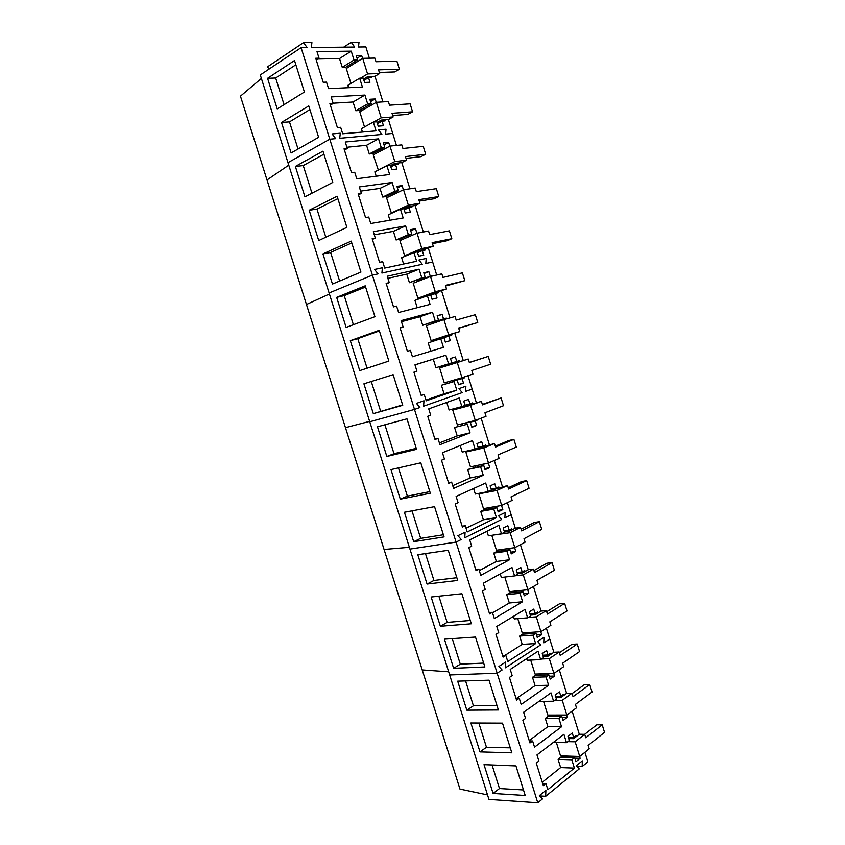 <?xml version="1.0" encoding="UTF-8"?>
<svg xmlns="http://www.w3.org/2000/svg" width="845" height="845" viewBox="0 0 845 845"><rect width="100%" height="100%" fill="white"/><g stroke="black" fill="none" stroke-linecap="round" stroke-linejoin="round"><path stroke-width="1.27" d="M399.379 69.184L378.539 69.86L379.669 73.494L367.564 73.927L362.706 58.337L374.874 58.073L376.014 61.717L396.907 61.189L399.379 69.184L394.7 71.931L379.352 72.469M379.669 73.494L374.979 76.282L367.818 76.557L363.551 79.113M362.706 58.337L346.292 68.508L350.95 83.465M367.564 73.927L360.519 78.173M412.571 111.804L392.017 113.304L393.147 116.927L381.211 117.835L376.374 102.298L388.373 101.558L389.503 105.192L410.11 103.84L412.571 111.804L407.839 114.371L392.703 115.511M393.147 116.927L388.415 119.525L381.338 120.075L377.039 122.451M376.374 102.298L359.78 111.783L364.501 126.94M381.211 117.835L373.648 122.018M425.7 154.265L405.442 156.578L406.572 160.191L394.805 161.575L389.989 146.09L401.819 144.875L402.938 148.498L423.25 146.343L425.7 154.265L420.937 156.652L406.001 158.385M406.572 160.191L401.787 162.599L394.816 163.423L390.464 165.631M389.989 146.09L373.215 154.888L378.338 170.067M394.805 161.575L377.958 170.12M438.787 196.568L418.824 199.684L419.944 203.286L408.346 205.134L403.551 189.724L415.212 188.034L416.321 191.635L436.347 188.667L438.787 196.568L433.971 198.776L419.257 201.089M419.944 203.286L415.117 205.504L408.241 206.602L403.688 208.704M403.551 189.724L386.598 197.825L391.33 213.003L392.819 212.75M408.346 205.134L391.33 213.003M451.832 238.712L432.154 242.631L433.263 246.222L421.835 248.536L417.06 233.178L428.552 231.023L429.661 234.614L449.392 230.843L451.832 238.712L446.963 240.74L432.46 243.635M433.263 246.222L415.149 252.317M417.06 233.178L399.928 240.593L404.639 255.718L408.093 255M421.835 248.536L404.639 255.718M464.824 280.698L445.421 285.409L446.53 288.979L435.27 291.757L430.517 276.463L441.84 273.854L442.949 277.424L462.395 272.861L464.824 280.698L445.611 286.022M446.53 288.979L417.905 298.264L435.27 291.757M430.517 276.463L413.216 283.212L417.905 298.264M477.763 322.526L458.645 328.029L459.754 331.589L448.653 334.821L443.921 319.579L455.075 316.505L456.184 320.075L475.344 314.72L477.763 322.526L458.719 328.251M459.754 331.589L431.119 340.662L448.653 334.821M443.921 319.579L426.44 325.663L431.119 340.662M488.241 356.421L490.649 364.206L471.827 370.48L472.925 374.029L461.993 377.715L457.272 362.537L468.257 359.009L469.366 362.558L488.241 356.421L469.334 362.463M468.257 359.009L439.622 367.945L444.29 382.891L461.993 377.715M457.272 362.537L439.622 367.945M501.096 397.963L503.493 405.716L484.945 412.772L486.044 416.31L475.27 420.451L470.57 405.325L481.396 401.343L482.495 404.882L501.096 397.963L482.347 404.396M481.396 401.343L452.762 410.078L457.398 424.961L475.27 420.451M470.57 405.325L452.762 410.078M513.897 439.358L516.295 447.079L498.022 454.906L499.11 458.423L488.505 463.018L483.826 447.956L494.483 443.519L495.582 447.047L513.897 439.358L508.817 440.52L495.307 446.171M494.483 443.519L475.344 449.075M483.826 447.956L465.838 452.043L469.989 450.332M488.505 463.018L470.464 466.873L465.838 452.043M526.657 480.594L529.044 488.283L511.045 496.881L512.133 500.388L501.687 505.416L497.018 490.417L507.528 485.537L508.616 489.044L526.657 480.594L521.534 481.587L508.225 487.797M507.528 485.537L490.829 490.417M497.018 490.417L478.872 493.85L480.668 493.026M501.687 505.416L483.477 508.627L478.872 493.85M539.363 521.671L541.74 529.34L524.016 538.698L525.104 542.184L514.816 547.655L510.169 532.709L520.509 527.396L521.597 530.892L539.363 521.671L534.198 522.495L521.09 529.266M520.509 527.396L515.323 528.199L509.197 531.347L504.465 532.065M510.169 532.709L492.445 535.202M514.816 547.655L496.448 550.222L491.853 535.508M552.028 562.601L554.394 570.248L536.945 580.357L538.022 583.832L527.893 589.736L523.266 574.843L533.448 569.097L534.526 572.572L552.028 562.601L546.821 563.245L533.913 570.576M533.448 569.097L528.22 569.72L522.178 573.121L517.415 573.681M523.266 574.843L514.711 575.846M527.893 589.736L509.366 591.669L504.803 577.051M564.65 603.383L567.006 610.998L549.82 621.846L550.898 625.311L540.927 631.659L536.311 616.829L546.345 610.629L547.412 614.104L564.65 603.383L559.39 603.858L546.683 611.727M546.345 610.629L541.064 611.083L535.117 614.737L530.311 615.139M536.311 616.829L528.22 617.484M540.927 631.659L522.231 632.947L517.774 618.646M577.219 644.017L579.564 651.59L562.654 663.188L563.721 666.642L553.908 673.423L549.313 658.635L559.179 652.013L560.256 655.477L577.219 644.017L571.917 644.323L559.401 652.731M559.179 652.013L553.866 652.298L548.004 656.206L543.155 656.438M549.313 658.635L541.55 659.005M553.908 673.423L535.054 674.078L530.692 660.072M589.736 684.492L592.07 692.044L575.434 704.381L576.501 707.814L566.837 715.018L562.263 700.294L571.98 693.249L573.047 696.692L589.736 684.492L584.402 684.63L572.076 693.576M571.98 693.249L566.615 693.354L560.848 697.505L555.957 697.59M562.263 700.294L554.732 700.399M566.837 715.018L547.824 715.06L543.557 701.35M602.21 724.82L604.545 732.351L588.162 745.417L589.229 748.839L579.723 756.465L575.16 741.794L584.719 734.326L585.786 737.748L602.21 724.82L596.834 724.788L584.655 734.316M584.719 734.326L579.311 734.252L573.639 738.657L568.706 738.583M575.16 741.794L567.808 741.656M579.723 756.465L560.552 755.884L556.369 742.48M339.732 138.295L381.887 134.439L378.486 129.898L381.887 134.439L339.732 138.295L340.271 133.214L332.074 133.932L335.718 138.654L329.793 139.203L335.718 138.654L332.074 133.932L340.271 133.214L339.732 138.295M369.36 58.189L365.864 46.919L358.502 47.003L358.998 42.25L351.235 42.303L354.699 47.045L311.33 47.542L311.921 42.588L303.482 42.651L307.2 47.584L301.095 47.658L260.292 74.941L287.976 162.662L329.793 139.203L372.391 275.121L378.064 273.886L374.536 269.46L378.064 273.886L372.391 275.121L414.483 409.413L419.902 407.501L416.479 403.371L419.902 407.501L414.483 409.413L456.068 542.089L461.254 539.522L457.927 535.688L461.254 539.522L456.068 542.089L497.156 673.201L502.099 669.979L498.888 666.43L502.099 669.979L497.156 673.201L537.769 802.75L542.479 798.905L539.363 795.631L545.881 790.35L545.669 796.307L579.237 768.918L576.311 765.718L582.332 760.838L582.184 766.51L587.888 761.863L584.92 752.293M261.39 78.427L240.455 96.172L267.009 179.964L288.758 165.155L267.009 179.964L306.46 304.496L329.423 293.997L306.46 304.496L345.468 427.654L369.624 421.37L345.468 427.654L384.063 549.461L409.371 547.296L384.063 549.461L422.225 669.927L448.663 671.796L422.225 669.927L459.976 789.093L487.523 794.902M388.415 119.525L392.735 133.447L385.584 134.101L386.038 129.232L385.584 134.101L392.735 133.447L396.453 145.435M386.038 129.232L378.486 129.898L386.038 129.232M374.979 76.282L382.933 101.896M301.095 47.658L329.793 139.203L287.976 162.662L329.096 292.972L372.391 275.121L329.096 292.972L369.751 421.771L414.483 409.413L369.751 421.771L409.941 549.092L456.068 542.089L409.941 549.092L449.667 674.954L497.156 673.201L449.667 674.954L488.938 799.391L537.769 802.75M376.226 102.382L375.169 98.96L369.825 99.277L371.198 103.681L367.67 103.903L364.924 95.073L331.155 96.921L333.194 103.439L329.899 103.639L337.387 127.553L340.662 127.289L342.69 133.785L376.057 130.859L373.321 122.05L361.385 128.672L362.431 132.052M373.321 122.05L376.828 121.775L378.19 126.169L383.482 125.725L382.056 121.141L385.077 120.898L384.739 119.81M362.568 58.421L361.618 55.379L356.199 55.485L357.572 59.91L354.002 59.984L351.245 51.133L317.002 51.64L319.04 58.178L315.703 58.252L323.212 82.271L326.529 82.123L328.568 88.651L362.42 87.046L359.674 78.205L347.865 85.324L348.605 87.7M359.674 78.205L363.223 78.067L364.596 82.483L369.973 82.25L368.536 77.634L371.599 77.518L371.261 76.43M267.569 78.3L294.514 60.513L304.401 92.02L277.234 108.92L267.569 78.3L275.671 78.004L284.068 104.664M281.501 122.451L308.774 105.931L318.618 137.312L291.124 152.966L281.501 122.451L289.486 121.87L298.042 149.026M351.235 42.303L343.661 47.172M303.482 42.651L267.485 66.85L269.154 69.015M364.924 95.073L353.062 102.002L333.12 103.206M367.67 103.903L355.787 110.727L353.062 102.002M371.198 103.681L359.315 110.494L355.787 110.727M375.169 98.96L370.554 101.611M364.343 109.174L363.931 107.843M382.056 121.141L377.419 123.687M333.194 103.439L330.363 105.118M351.245 51.133L339.51 58.558L317.741 59.023M354.002 59.984L342.246 67.315L339.51 58.558M357.572 59.91L345.816 67.209L342.246 67.315M361.618 55.379L357.055 58.22M350.802 65.709L350.39 64.368M368.536 77.634L363.952 80.381M319.04 58.178L316.241 59.995M295.856 64.78L275.671 78.004M309.914 109.586L289.486 121.87M418.962 260.006L422.268 264.274L381.908 273.051L382.384 267.791L374.536 269.46L382.384 267.791L381.908 273.051L422.268 264.274L418.962 260.006L426.197 258.464L418.962 260.006M428.383 248.24L432.661 262.003L425.806 263.503L426.197 258.464L425.806 263.503L432.661 262.003L436.707 275.037M401.787 162.599L409.92 188.794M415.117 205.504L423.345 231.995M416.902 233.241L415.497 228.71L410.385 229.639L411.737 234.002L408.357 234.635L405.642 225.911L373.31 231.678L375.317 238.11L372.17 238.691L379.563 262.33L382.69 261.675L384.697 268.097L416.648 261.263L413.944 252.56L401.628 257.704L403.604 264.052M413.944 252.56L417.303 251.873L418.655 256.225L423.725 255.169L422.31 250.627L425.204 250.035L424.866 248.958M403.403 189.787L402.104 185.625L396.918 186.354L398.28 190.727L394.847 191.223L392.122 182.467L359.315 186.935L361.333 193.399L358.132 193.854L365.558 217.577L368.737 217.059L370.754 223.502L403.171 217.968L400.456 209.233L388.256 214.852L389.936 220.228M400.456 209.233L403.857 208.673L405.22 213.046L410.364 212.179L408.948 207.627L411.874 207.152L411.536 206.074M389.841 146.174L388.658 142.372L383.398 142.9L384.76 147.294L381.285 147.653L378.549 138.855L345.267 142.023L347.295 148.509L344.052 148.836L351.499 172.655L354.72 172.264L356.748 178.728L389.64 174.492L386.915 165.726L374.842 171.841L376.215 176.225M386.915 165.726L390.369 165.303L391.731 169.687L396.949 169.042L395.523 164.469L398.502 164.11L398.164 163.022M295.37 166.444L322.97 151.171L332.782 182.425L304.95 196.832L295.37 166.444L303.249 165.567L311.963 193.209M309.185 210.257L337.113 196.23L346.883 227.358L318.734 240.529L309.185 210.257L316.959 209.085L325.821 237.213M322.948 253.901L351.203 241.11L360.931 272.111L332.455 284.057L322.948 253.901L330.617 252.444L339.627 281.047M405.642 225.911L393.4 231.34L374.293 234.815M408.357 234.635L396.094 239.969L393.4 231.34M411.737 234.002L399.474 239.325L396.094 239.969M415.497 228.71L410.733 230.791M404.639 238.554L404.237 237.255M422.31 250.627L417.525 252.613M375.317 238.11L372.391 239.42M392.122 182.467L380.007 188.393L360.625 191.118M394.847 191.223L382.711 197.054L380.007 188.393M398.28 190.727L386.133 196.547L382.711 197.054M402.104 185.625L397.393 187.896M391.267 195.596L390.855 194.287M408.948 207.627L404.206 209.803M361.333 193.399L358.438 194.825M378.549 138.855L366.561 145.287L346.904 147.252M381.285 147.653L369.276 153.98L366.561 145.287M384.76 147.294L372.751 153.6L369.276 153.98M388.658 142.372L384 144.833M377.831 152.47L377.419 151.149M395.523 164.469L390.844 166.835M347.295 148.509L344.433 150.061M323.92 154.202L303.249 165.567M337.873 198.638L316.959 209.085M351.763 242.906L330.617 252.444M458.983 388.615L462.183 392.608L423.577 406.202L423.989 400.762L416.479 403.371L423.989 400.762L423.577 406.202L462.183 392.608L458.983 388.615L465.901 386.218L458.983 388.615M467.972 375.698L472.133 389.101L465.574 391.415L465.901 386.218L465.574 391.415L472.133 389.101L476.348 402.695M441.608 290.828L450.015 317.9M454.779 333.236L463.261 360.54M459.87 361.628L459.543 360.572L456.765 361.459L455.37 356.96L450.469 358.502L451.811 362.811L448.579 363.846L445.896 355.217L414.958 364.829L416.944 371.187L413.923 372.138L421.232 395.492L424.232 394.467L426.207 400.815L456.775 390.179L454.092 381.57L441.407 385.267L454.092 381.57M457.303 380.482L458.645 384.781L463.493 383.112L462.099 378.634L464.866 377.694L464.602 376.838M446.582 318.85L446.35 318.111L443.53 318.882L442.125 314.372L437.161 315.713L438.502 320.044L435.228 320.942L432.524 312.28L401.132 320.625L403.128 327.004L400.065 327.839L407.396 351.277L410.438 350.379L412.423 356.748L443.445 347.369L440.763 338.739L428.193 342.901L430.781 351.203M440.763 338.739L444.026 337.778L445.368 342.098L450.29 340.63L448.885 336.12L451.695 335.307L451.367 334.24M433.221 275.84L430.242 276.157L428.837 271.625L423.799 272.766L425.141 277.097L421.813 277.868L419.109 269.175L387.242 276.241L389.249 282.642L386.144 283.35L393.506 306.893L396.59 306.122L398.587 312.513L430.073 304.401L427.38 295.729L414.937 300.387L417.219 307.717M427.38 295.729L430.686 294.916L432.038 299.246L437.034 297.979L435.629 293.458L438.47 292.75L438.143 291.683M336.659 297.377L365.23 285.811L374.926 316.685L346.133 327.416L336.659 297.377L344.221 295.634L353.379 324.712M350.316 340.683L379.204 330.321L388.858 361.079L359.748 370.606L350.316 340.683L357.773 338.655L367.079 368.209M373.321 413.627L363.92 383.82L393.126 374.662L402.738 405.294L373.321 413.627L402.611 404.892M445.896 355.217L414.979 364.892M448.579 363.846L435.935 367.733L433.284 359.209M456.765 361.459L444.1 365.22M464.866 377.694L452.191 381.391L451.959 380.651M447.258 365.547L446.931 364.48M462.099 378.634L452.191 381.391M463.493 383.112L458.571 384.528M456.775 390.179L444.058 393.77L441.407 385.267M425.975 400.055L444.058 393.77M424.232 394.467L421.19 395.344M432.524 312.28L420.039 316.748L401.47 321.702M435.228 320.942L422.711 325.304L420.039 316.748M438.502 320.044L422.711 325.304M442.125 314.372L437.277 316.083M443.53 318.882L431.024 323.244L430.855 322.705M431.024 323.244L446.35 318.111M439.083 339.289L438.777 338.296M434.024 323.022L433.844 322.463M448.885 336.12L442.96 338.095M403.128 327.004L400.129 328.061M419.109 269.175L406.751 274.129L387.908 278.343M421.813 277.868L409.424 282.716L406.751 274.129M425.141 277.097L409.424 282.716M428.837 271.625L424.032 273.516M430.242 276.157L417.863 280.984L417.578 280.065M417.863 280.984L420.472 280.382M433.105 275.491L430.76 276.41M435.629 293.458L430.792 295.264M389.249 282.642L386.292 283.825M365.61 287.004L344.221 295.634M379.394 330.923L357.773 338.655M363.92 383.82L371.272 381.517L380.599 411.124M393.126 374.662L371.272 381.517M498.539 515.756L501.645 519.474L464.761 537.779L465.099 532.17L457.927 535.688L465.099 532.17L464.761 537.779L501.645 519.474L498.539 515.756L505.152 512.514L498.539 515.756M507.401 502.669L511.151 514.763L504.887 517.869L505.152 512.514L504.887 517.869L511.151 514.763L515.323 528.199M481.164 418.18L489.392 444.692M494.304 460.504L502.384 486.519M499.141 488.019L498.825 486.974L496.163 488.199L494.779 483.752L490.1 485.886L491.42 490.153L488.336 491.579L485.685 483.044L456.11 496.406L458.074 502.68L455.191 504L462.416 527.079L465.268 525.696L467.232 531.959L496.437 517.605L493.786 509.102L480.742 511.373L483.815 509.905L496.86 507.623L493.786 509.102M496.86 507.623L498.18 511.869L502.817 509.609L501.518 505.447M486.107 446.054L485.78 444.998L483.076 446.107L481.692 441.65L476.939 443.593L478.27 447.861L475.133 449.16L472.471 440.604L442.442 452.719L444.417 459.025L441.491 460.229L448.737 483.393L451.642 482.125L453.607 488.421L483.266 475.291L480.604 466.757L467.676 469.493L483.72 465.405L480.604 466.757M483.72 465.405L485.051 469.672L489.762 467.612L488.378 463.155L491.04 461.919M473.01 403.921L472.682 402.864L469.947 403.868L468.553 399.389L463.725 401.132L465.067 405.42L461.877 406.582L459.205 397.995L428.732 408.864L430.707 415.191L427.739 416.268L435.017 439.527L437.963 438.386L439.939 444.702L470.042 432.82L467.38 424.243L454.568 427.464L467.38 424.243M470.538 423.028L471.869 427.306L476.654 425.447L475.26 420.968L477.847 419.458M386.83 456.48L377.472 426.788L406.984 418.835L416.564 449.339L386.83 456.48L394.013 453.702L416.258 448.346M400.298 499.173L390.971 469.598L420.799 462.817L430.337 493.216L400.298 499.173L407.374 496.121L429.841 491.632M413.701 541.698L404.417 512.239L434.552 506.641L444.058 536.902L413.701 541.698L420.683 538.371L443.371 534.748M488.336 491.579L475.334 494.04L473.601 488.505M496.163 488.199L491.114 489.16M502.817 509.609L497.747 510.486M488.885 509.017L488.494 507.75M496.437 517.605L483.361 519.791L480.742 511.373M466.06 528.22L483.361 519.791M465.268 525.696L462.141 526.213M475.133 449.16L462.247 452.096L460.208 445.547M483.076 446.107L478.08 447.258M488.378 463.155L475.978 465.701M489.762 467.612L484.734 468.658M475.83 467.084L475.46 465.912M483.266 475.291L470.306 477.943L467.676 469.493M452.751 485.664L470.306 477.943M451.642 482.125L448.547 482.759M461.877 406.582L449.117 409.994L446.762 402.431M469.947 403.868L464.993 405.188M477.985 419.923L465.151 423.007M460.356 407.607L460.176 407.036M475.26 420.968L465.194 423.155M476.654 425.447L471.679 426.672M462.711 424.993L462.468 424.201M470.042 432.82L457.208 435.935L454.568 427.464M439.389 442.938L457.208 435.935M437.963 438.386L434.89 439.136M384.908 424.781L394.013 453.702M398.481 467.887L407.374 496.121M412.001 510.824L420.683 538.371M537.642 641.45L540.663 644.904L505.458 667.803L505.732 662.015L498.888 666.43L505.732 662.015L505.458 667.803L540.663 644.904L537.642 641.45L543.958 637.373L537.642 641.45M546.377 628.194L549.736 639.01L543.757 642.897L543.958 637.373L543.757 642.897L549.736 639.01L553.866 652.298M520.435 544.666L528.22 569.72M533.438 586.504L541.064 611.083M537.969 612.984L537.652 611.949L535.117 613.502L533.744 609.108L529.276 611.822L530.586 616.037L527.639 617.843L525.009 609.414L496.775 626.42L498.719 632.63L495.973 634.31L503.102 657.114L505.838 655.371L507.771 661.572L535.645 643.573L533.026 635.165L519.622 636.063L522.569 634.215L535.962 633.306L533.026 635.165M535.962 633.306L537.262 637.51L541.698 634.679L540.758 631.669M525.083 571.484L524.756 570.449L522.178 571.896L520.805 567.481L516.263 570.005L517.584 574.23L514.584 575.91L511.954 567.449L483.277 583.251L485.22 589.483L482.432 591.046L489.593 613.945L492.36 612.319L494.314 618.529L522.622 601.746L520.002 593.306L506.715 594.658L509.693 592.936L522.971 591.574L520.002 593.306M522.971 591.574L524.291 595.788L528.78 593.148L527.734 589.757M512.133 529.836L511.816 528.79L509.197 530.121L507.813 525.696L503.208 528.03L504.528 532.265L501.486 533.829L498.846 525.337L469.714 539.913L471.679 546.166L468.838 547.613L476.031 570.597L478.84 569.086L480.794 575.329L509.556 559.76L506.915 551.278L493.755 553.095L496.786 551.5L509.947 549.672L506.915 551.278M509.947 549.672L511.257 553.908L515.83 551.458L514.647 547.687M427.063 584.053L417.81 554.711L448.251 550.285L457.715 580.43L427.063 584.053L433.939 580.462L456.86 577.695M440.372 626.261L431.151 597.024L461.898 593.75L471.32 623.779L440.372 626.261L447.153 622.395L470.285 620.484M453.628 668.3L444.438 639.169L475.492 637.045L484.882 666.958L453.628 668.3L460.303 664.17L483.667 663.093M527.639 617.843L514.278 618.931L513.485 616.364M535.117 613.502L529.931 613.935M541.698 634.679L536.49 635.018M527.776 633.866L527.375 632.599M535.645 643.573L522.221 644.376L519.622 636.063M504.887 655.424L522.221 644.376M505.838 655.371L502.617 655.54M514.584 575.91L501.349 577.452L500.24 573.903M522.178 571.896L517.045 572.509M528.78 593.148L523.625 593.665M514.858 592.408L514.468 591.141M522.622 601.746L509.313 603.003L506.715 594.658M492.529 612.847L509.313 603.003M492.36 612.319L489.17 612.604M501.486 533.829L488.368 535.825L486.952 531.283M509.197 530.121L504.106 530.913M515.83 551.458L510.718 552.155M501.898 550.792L501.497 549.525M509.556 559.76L496.364 561.471L493.755 553.095M479.316 570.607L496.364 561.471M478.84 569.086L475.682 569.488M425.479 553.591L433.939 580.462M438.893 596.2L447.153 622.395M452.265 638.64L460.303 664.17M559.274 669.715L566.615 693.354M572.118 711.078L579.311 734.252M576.364 736.544L576.047 735.52L573.628 737.4L572.276 733.048L568.009 736.333L569.308 740.495L566.488 742.681L563.9 734.347L536.976 754.923L538.888 761.06L536.269 763.088L543.324 785.628L545.923 783.537L547.835 789.663L574.41 768.116L571.822 759.803L558.08 759.349L560.879 757.141L574.621 757.574L571.822 759.803M574.621 757.574L575.91 761.725L580.135 758.324L579.554 756.455M563.615 695.509L563.298 694.484L560.837 696.248L559.485 691.897L555.144 694.991L556.443 699.164L553.591 701.223L550.982 692.858L523.625 712.261L525.548 718.419L522.886 720.331L529.963 742.956L532.614 740.98L534.536 747.128L561.534 726.763L558.936 718.419L545.31 718.408L548.162 716.317L561.777 716.306L558.936 718.419M561.777 716.306L563.076 720.479L567.365 717.268L566.668 715.018M550.824 654.326L550.496 653.291L547.993 654.959L546.641 650.576L542.236 653.481L543.546 657.674L540.642 659.618L538.022 651.22L510.232 669.43L512.165 675.609L509.45 677.405L516.559 700.125L519.252 698.266L521.175 704.434L548.616 685.253L546.007 676.877L532.487 677.31L535.381 675.345L548.891 674.891L546.007 676.877M548.891 674.891L550.201 679.074L554.552 676.053L553.739 673.423M466.831 710.17L457.684 681.165L489.023 680.183L498.381 709.98L466.831 710.17L473.411 705.786L496.987 705.543M479.992 751.892L470.876 722.993L502.511 723.14L511.827 752.821L479.992 751.892L486.466 747.244L510.264 747.836M493.1 793.455L484.016 764.662L515.946 765.929L525.22 795.494L493.1 793.455L499.479 788.543L523.488 789.959M582.184 766.51L576.85 766.309M545.669 796.307L539.638 795.916M566.488 742.681L553.338 742.417M573.628 737.4L568.315 737.315M580.135 758.324L574.801 758.155M566.224 757.31L565.833 756.043M574.41 768.116L560.636 767.577L558.08 759.349M542.258 782.238L560.636 767.577M545.923 783.537L542.617 783.368M553.591 701.223L540.008 701.403L539.807 700.78M560.837 696.248L555.566 696.343M567.365 717.268L562.083 717.268M553.454 716.317L553.063 715.05M561.534 726.763L547.877 726.658L545.31 718.408M529.213 740.537L547.877 726.658M532.614 740.98L529.329 740.928M540.642 659.618L527.164 660.241L526.667 658.656M547.993 654.959L542.775 655.213M554.552 676.053L549.313 676.222M540.642 675.166L540.24 673.898M548.616 685.253L535.075 685.601L532.487 677.31M516.644 698.308L535.075 685.601M519.252 698.266L515.999 698.319M465.584 680.912L473.411 705.786M478.84 723.024L486.466 747.244M492.054 764.978L499.479 788.543"/></g></svg>
